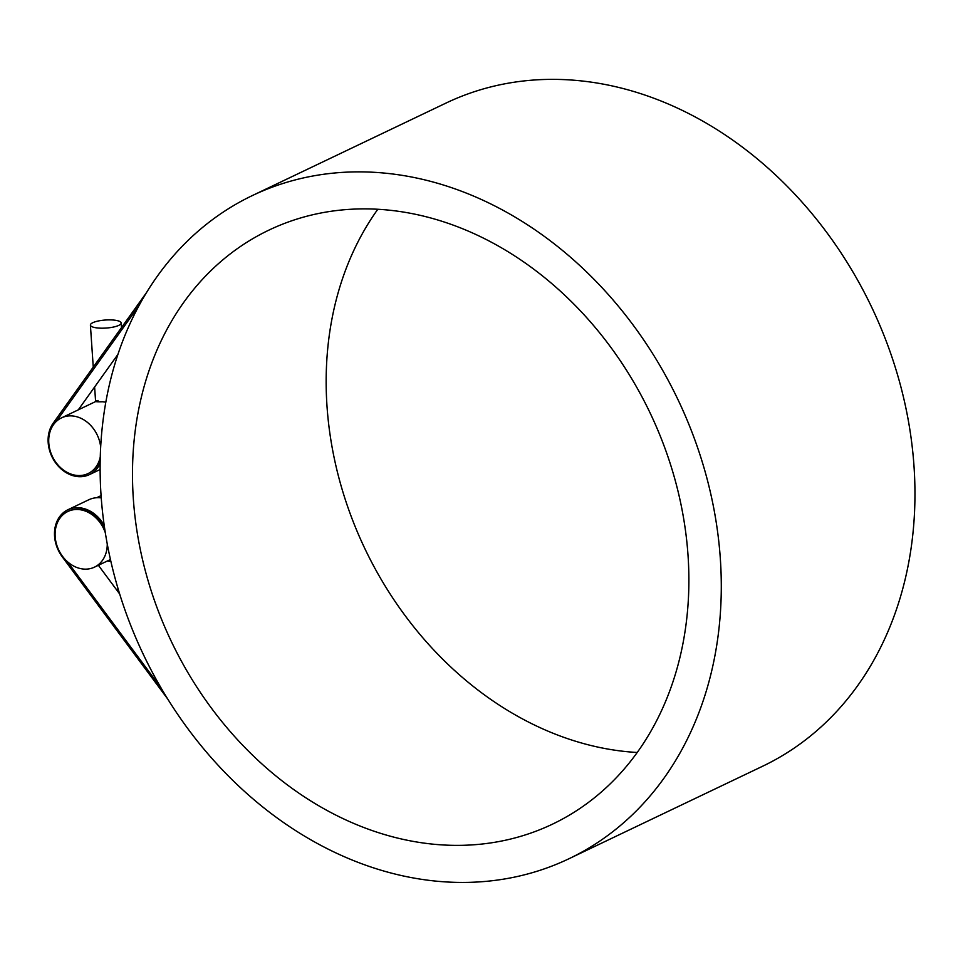 <?xml version="1.0" encoding="UTF-8"?>
<svg xmlns="http://www.w3.org/2000/svg" width="963" height="963" viewBox="0 0 963 963"><rect width="100%" height="100%" fill="white"/><g stroke="black" fill="none" stroke-linecap="round" stroke-linejoin="round"><path stroke-width="1.44" d="M107.254 544.167A30.852 24.869 64.5 0 1 94.47 567.147A30.852 24.869 64.5 0 1 83.203 569.025A30.852 24.869 64.5 0 1 62.487 556.277A30.852 24.869 64.5 0 1 67.879 511.473A30.852 24.869 64.5 0 1 79.147 509.596A30.852 24.869 64.5 0 1 105.256 532.599M104.726 529.193A30.852 24.869 -115.5 0 0 79.833 509.271A30.852 24.869 -115.5 0 0 68.566 511.136A30.852 24.869 -115.5 0 0 68.217 511.305M92.785 322.701A15.432 4.033 176.1 0 1 109.951 319.885A15.432 4.033 176.1 0 1 121.182 322.99A15.432 4.033 176.1 0 1 106.062 328.058A15.432 4.033 176.1 0 1 90.402 325.085A15.432 4.033 176.1 0 1 92.785 322.701M105.786 402.161L102.572 401.764C95.229 401.968 93.736 401.535 98.082 400.464M107.218 561.068A25.712 6.717 -3.9 0 0 110.841 561.369M100.224 457.112A30.852 24.869 64.5 0 1 88.09 473.555A30.852 24.869 64.5 0 1 55.613 461.987A30.852 24.869 64.5 0 1 53.519 424.635A30.852 24.869 64.5 0 1 61.5 417.87A30.852 24.869 64.5 0 1 72.767 415.992A30.852 24.869 64.5 0 1 100.646 446.748M88.44 473.387A30.852 24.869 -115.5 0 0 88.777 473.23A30.852 24.869 -115.5 0 0 100.164 459.604M569.061 858.695L762.732 766.187A367.433 296.123 -115.5 0 0 900.513 385.465A367.433 296.123 -115.5 0 0 580.244 80.796A367.433 296.123 -115.5 0 0 446.001 103.077L252.318 195.585A367.433 296.123 64.5 0 1 386.572 173.304A367.433 296.123 64.5 0 1 706.842 477.973A367.433 296.123 64.5 0 1 569.061 858.695A367.433 296.123 64.5 0 1 188.194 729.135A367.433 296.123 64.5 0 1 252.318 195.585M377.797 209.296A329.129 265.246 -115.5 0 0 362.184 542.879A329.129 265.246 -115.5 0 0 625.974 751.585A329.129 265.246 -115.5 0 0 637.253 752.476M432.303 844.094A329.129 265.246 64.5 0 1 145.425 571.179A329.129 265.246 64.5 0 1 268.833 230.157A329.129 265.246 64.5 0 1 650.037 412.814A329.129 265.246 64.5 0 1 552.545 824.123A329.129 265.246 64.5 0 1 432.303 844.094M78.292 409.841L117.859 354.468M100.104 463.612A32.393 26.109 64.5 0 1 89.451 474.615A32.393 26.109 64.5 0 1 55.336 462.469A32.393 26.109 64.5 0 1 53.146 423.251L146.232 292.969M138.792 305.921L56.155 421.577M101.199 497.871A32.393 26.109 -115.5 0 0 88.777 499.773L67.904 509.752A32.393 26.109 64.5 0 1 104.16 525.304M119.629 593.93L98.382 565.281M167.67 698.945L62.246 556.795A32.393 26.109 64.5 0 1 67.904 509.752M67.458 561.706L160.917 687.738M118.208 589.272A23.136 6.043 176.1 0 1 116.162 589.26M116.824 590.15A21.86 5.718 -3.9 0 0 118.473 590.163M67.879 511.473L68.566 511.136M96.625 497.739L101.043 495.632M118.485 590.211L116.86 590.199M99.02 564.98L99.105 566.268M121.494 327.589L121.182 322.99M61.5 417.87L95.614 401.571L94.615 386.994M93.255 367.108L90.402 325.085M94.47 567.147L110.42 559.539M88.09 473.555L88.777 473.23M89.451 474.615L100.08 469.535"/></g></svg>
